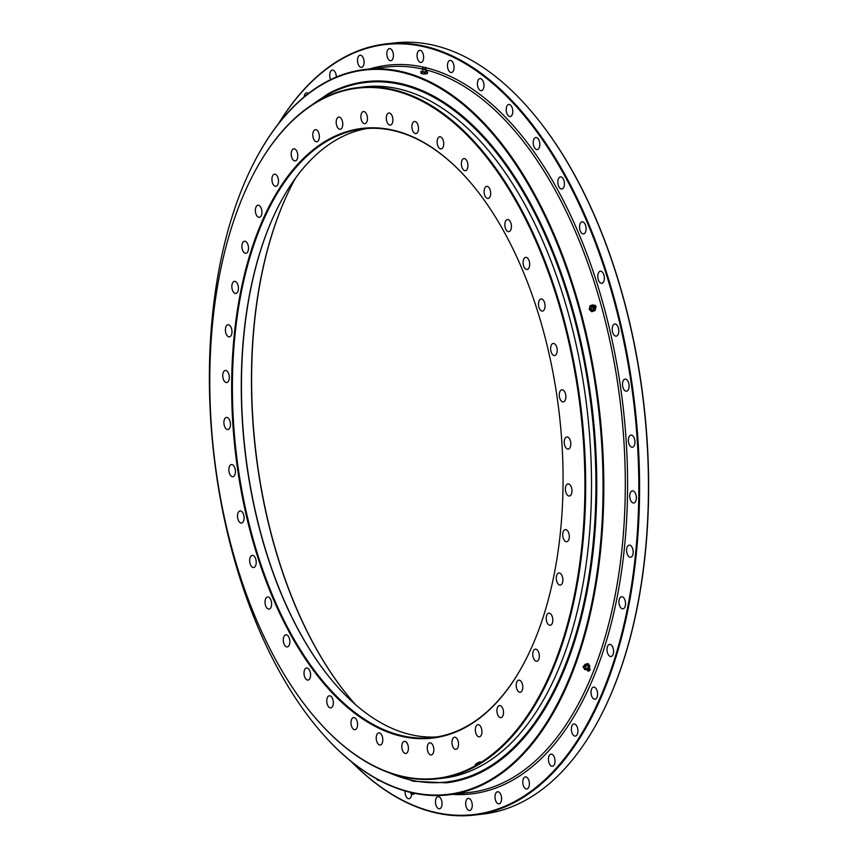 <?xml version="1.0" encoding="UTF-8"?>
<svg xmlns="http://www.w3.org/2000/svg" width="858" height="858" viewBox="0 0 858 858"><rect width="100%" height="100%" fill="white"/><g stroke="black" fill="none" stroke-linecap="round" stroke-linejoin="round"><path stroke-width="1.29" d="M230.802 464.779A6.103 3.239 83.5 0 1 231.456 464.575A6.103 3.239 83.5 0 1 235.274 469.648A6.103 3.239 83.5 0 1 233.483 476.49A6.103 3.239 83.5 0 1 232.84 476.694A6.103 3.239 83.5 0 1 229.011 471.632A6.103 3.239 83.5 0 1 230.802 464.779M225.847 417.61A6.103 3.239 83.5 0 1 226.491 417.406A6.103 3.239 83.5 0 1 230.319 422.468A6.103 3.239 83.5 0 1 228.528 429.311A6.103 3.239 83.5 0 1 227.874 429.526A6.103 3.239 83.5 0 1 224.056 424.453A6.103 3.239 83.5 0 1 225.847 417.61M224.689 370.656A6.103 3.239 83.5 0 1 225.332 370.441A6.103 3.239 83.5 0 1 229.161 375.514A6.103 3.239 83.5 0 1 227.37 382.357A6.103 3.239 83.5 0 1 226.716 382.561A6.103 3.239 83.5 0 1 222.898 377.499A6.103 3.239 83.5 0 1 224.689 370.656M227.359 324.957A6.103 3.239 83.5 0 1 228.003 324.753A6.103 3.239 83.5 0 1 231.832 329.826A6.103 3.239 83.5 0 1 230.041 336.668A6.103 3.239 83.5 0 1 229.386 336.872A6.103 3.239 83.5 0 1 225.568 331.81A6.103 3.239 83.5 0 1 227.359 324.957M233.794 281.563A6.103 3.239 83.5 0 1 234.438 281.349A6.103 3.239 83.5 0 1 238.267 286.422A6.103 3.239 83.5 0 1 236.476 293.264A6.103 3.239 83.5 0 1 235.821 293.468A6.103 3.239 83.5 0 1 232.003 288.406A6.103 3.239 83.5 0 1 233.794 281.563M243.854 241.42A6.103 3.239 83.5 0 1 244.498 241.205A6.103 3.239 83.5 0 1 248.327 246.278A6.103 3.239 83.5 0 1 246.536 253.121A6.103 3.239 83.5 0 1 245.881 253.325A6.103 3.239 83.5 0 1 242.063 248.262A6.103 3.239 83.5 0 1 243.854 241.42M257.314 205.427A6.103 3.239 83.5 0 1 257.958 205.223A6.103 3.239 83.5 0 1 261.787 210.285A6.103 3.239 83.5 0 1 259.995 217.128A6.103 3.239 83.5 0 1 259.341 217.342A6.103 3.239 83.5 0 1 255.523 212.269A6.103 3.239 83.5 0 1 257.314 205.427M273.874 174.388A6.103 3.239 83.5 0 1 274.517 174.185A6.103 3.239 83.5 0 1 278.346 179.258A6.103 3.239 83.5 0 1 276.555 186.1A6.103 3.239 83.5 0 1 275.901 186.304A6.103 3.239 83.5 0 1 272.083 181.242A6.103 3.239 83.5 0 1 273.874 174.388M293.157 149.013A6.103 3.239 83.5 0 1 293.801 148.809A6.103 3.239 83.5 0 1 297.629 153.872A6.103 3.239 83.5 0 1 295.838 160.714A6.103 3.239 83.5 0 1 295.184 160.929A6.103 3.239 83.5 0 1 291.366 155.856A6.103 3.239 83.5 0 1 293.157 149.013M314.736 129.848A6.103 3.239 83.5 0 1 315.39 129.644A6.103 3.239 83.5 0 1 319.208 134.706A6.103 3.239 83.5 0 1 317.417 141.559A6.103 3.239 83.5 0 1 316.774 141.763A6.103 3.239 83.5 0 1 312.945 136.701A6.103 3.239 83.5 0 1 314.736 129.848M338.138 117.332A6.103 3.239 83.5 0 1 338.792 117.128A6.103 3.239 83.5 0 1 342.61 122.19A6.103 3.239 83.5 0 1 340.819 129.043A6.103 3.239 83.5 0 1 340.176 129.247A6.103 3.239 83.5 0 1 336.347 124.185A6.103 3.239 83.5 0 1 338.138 117.332M362.827 111.744A6.103 3.239 83.5 0 1 363.481 111.54A6.103 3.239 83.5 0 1 367.299 116.602A6.103 3.239 83.5 0 1 365.508 123.455A6.103 3.239 83.5 0 1 364.864 123.659A6.103 3.239 83.5 0 1 361.036 118.586A6.103 3.239 83.5 0 1 362.827 111.744M388.266 113.202A6.103 3.239 83.5 0 1 388.91 112.999A6.103 3.239 83.5 0 1 392.739 118.061A6.103 3.239 83.5 0 1 390.948 124.914A6.103 3.239 83.5 0 1 390.293 125.118A6.103 3.239 83.5 0 1 386.475 120.056A6.103 3.239 83.5 0 1 388.266 113.202M413.867 121.686A6.103 3.239 83.5 0 1 414.521 121.482A6.103 3.239 83.5 0 1 418.339 126.544A6.103 3.239 83.5 0 1 416.548 133.387A6.103 3.239 83.5 0 1 415.905 133.591A6.103 3.239 83.5 0 1 412.076 128.528A6.103 3.239 83.5 0 1 413.867 121.686M439.082 136.99A6.103 3.239 83.5 0 1 439.725 136.787A6.103 3.239 83.5 0 1 443.554 141.849A6.103 3.239 83.5 0 1 441.763 148.702A6.103 3.239 83.5 0 1 441.109 148.906A6.103 3.239 83.5 0 1 437.29 143.833A6.103 3.239 83.5 0 1 439.082 136.99M463.32 158.784A6.103 3.239 83.5 0 1 463.974 158.58A6.103 3.239 83.5 0 1 467.792 163.642A6.103 3.239 83.5 0 1 466.001 170.495A6.103 3.239 83.5 0 1 465.358 170.699A6.103 3.239 83.5 0 1 461.54 165.637A6.103 3.239 83.5 0 1 463.32 158.784M486.068 186.583A6.103 3.239 83.5 0 1 486.722 186.368A6.103 3.239 83.5 0 1 490.54 191.441A6.103 3.239 83.5 0 1 488.749 198.284A6.103 3.239 83.5 0 1 488.095 198.488A6.103 3.239 83.5 0 1 484.277 193.425A6.103 3.239 83.5 0 1 486.068 186.583M506.799 219.755A6.103 3.239 83.5 0 1 507.443 219.551A6.103 3.239 83.5 0 1 511.271 224.614A6.103 3.239 83.5 0 1 509.48 231.456A6.103 3.239 83.5 0 1 508.826 231.671A6.103 3.239 83.5 0 1 505.008 226.598A6.103 3.239 83.5 0 1 506.799 219.755M525.053 257.561A6.103 3.239 83.5 0 1 525.707 257.357A6.103 3.239 83.5 0 1 529.525 262.419A6.103 3.239 83.5 0 1 527.734 269.273A6.103 3.239 83.5 0 1 527.091 269.476A6.103 3.239 83.5 0 1 523.262 264.414A6.103 3.239 83.5 0 1 525.053 257.561M540.433 299.174A6.103 3.239 83.5 0 1 541.076 298.959A6.103 3.239 83.5 0 1 544.894 304.032A6.103 3.239 83.5 0 1 543.114 310.875A6.103 3.239 83.5 0 1 542.46 311.079A6.103 3.239 83.5 0 1 538.642 306.016A6.103 3.239 83.5 0 1 540.433 299.174M552.573 343.64A6.103 3.239 83.5 0 1 553.228 343.436A6.103 3.239 83.5 0 1 557.046 348.498A6.103 3.239 83.5 0 1 555.255 355.341A6.103 3.239 83.5 0 1 554.611 355.555A6.103 3.239 83.5 0 1 550.782 350.482A6.103 3.239 83.5 0 1 552.573 343.64M561.229 389.982A6.103 3.239 83.5 0 1 561.872 389.768A6.103 3.239 83.5 0 1 565.701 394.841A6.103 3.239 83.5 0 1 563.91 401.683A6.103 3.239 83.5 0 1 563.256 401.887A6.103 3.239 83.5 0 1 559.437 396.825A6.103 3.239 83.5 0 1 561.229 389.982M566.183 437.151A6.103 3.239 83.5 0 1 566.838 436.947A6.103 3.239 83.5 0 1 570.656 442.009A6.103 3.239 83.5 0 1 568.865 448.863A6.103 3.239 83.5 0 1 568.221 449.066A6.103 3.239 83.5 0 1 564.392 444.004A6.103 3.239 83.5 0 1 566.183 437.151M567.342 484.105A6.103 3.239 83.5 0 1 567.996 483.901A6.103 3.239 83.5 0 1 571.814 488.974A6.103 3.239 83.5 0 1 570.023 495.817A6.103 3.239 83.5 0 1 569.38 496.021A6.103 3.239 83.5 0 1 565.551 490.958A6.103 3.239 83.5 0 1 567.342 484.105M564.671 529.794A6.103 3.239 83.5 0 1 565.325 529.59A6.103 3.239 83.5 0 1 569.144 534.663A6.103 3.239 83.5 0 1 567.352 541.505A6.103 3.239 83.5 0 1 566.709 541.709A6.103 3.239 83.5 0 1 562.88 536.647A6.103 3.239 83.5 0 1 564.671 529.794M558.236 573.198A6.103 3.239 83.5 0 1 558.89 572.994A6.103 3.239 83.5 0 1 562.709 578.056A6.103 3.239 83.5 0 1 560.918 584.909A6.103 3.239 83.5 0 1 560.274 585.113A6.103 3.239 83.5 0 1 556.445 580.051A6.103 3.239 83.5 0 1 558.236 573.198M548.176 613.341A6.103 3.239 83.5 0 1 548.83 613.138A6.103 3.239 83.5 0 1 552.649 618.2A6.103 3.239 83.5 0 1 550.857 625.053A6.103 3.239 83.5 0 1 550.214 625.257A6.103 3.239 83.5 0 1 546.385 620.195A6.103 3.239 83.5 0 1 548.176 613.341M534.716 649.334A6.103 3.239 83.5 0 1 535.371 649.131A6.103 3.239 83.5 0 1 539.189 654.193A6.103 3.239 83.5 0 1 537.398 661.046A6.103 3.239 83.5 0 1 536.754 661.25A6.103 3.239 83.5 0 1 532.925 656.177A6.103 3.239 83.5 0 1 534.716 649.334M518.157 680.362A6.103 3.239 83.5 0 1 518.811 680.158A6.103 3.239 83.5 0 1 522.629 685.231A6.103 3.239 83.5 0 1 520.838 692.074A6.103 3.239 83.5 0 1 520.195 692.277A6.103 3.239 83.5 0 1 516.377 687.215A6.103 3.239 83.5 0 1 518.157 680.362M477.295 724.913A6.103 3.239 83.5 0 1 477.938 724.699A6.103 3.239 83.5 0 1 481.767 729.772A6.103 3.239 83.5 0 1 479.976 736.614A6.103 3.239 83.5 0 1 479.322 736.818A6.103 3.239 83.5 0 1 475.504 731.756A6.103 3.239 83.5 0 1 477.295 724.913M453.893 737.43A6.103 3.239 83.5 0 1 454.547 737.215A6.103 3.239 83.5 0 1 458.365 742.288A6.103 3.239 83.5 0 1 456.574 749.131A6.103 3.239 83.5 0 1 455.92 749.334A6.103 3.239 83.5 0 1 452.102 744.272A6.103 3.239 83.5 0 1 453.893 737.43M429.204 743.017A6.103 3.239 83.5 0 1 429.847 742.813A6.103 3.239 83.5 0 1 433.676 747.876A6.103 3.239 83.5 0 1 431.885 754.718A6.103 3.239 83.5 0 1 431.231 754.933A6.103 3.239 83.5 0 1 427.413 749.86A6.103 3.239 83.5 0 1 429.204 743.017M403.764 741.559A6.103 3.239 83.5 0 1 404.418 741.355A6.103 3.239 83.5 0 1 408.236 746.417A6.103 3.239 83.5 0 1 406.445 753.26A6.103 3.239 83.5 0 1 405.802 753.463A6.103 3.239 83.5 0 1 401.973 748.401A6.103 3.239 83.5 0 1 403.764 741.559M378.164 733.075A6.103 3.239 83.5 0 1 378.807 732.871A6.103 3.239 83.5 0 1 382.636 737.934A6.103 3.239 83.5 0 1 380.845 744.787A6.103 3.239 83.5 0 1 380.191 744.991A6.103 3.239 83.5 0 1 376.372 739.928A6.103 3.239 83.5 0 1 378.164 733.075M352.949 717.771A6.103 3.239 83.5 0 1 353.603 717.567A6.103 3.239 83.5 0 1 357.421 722.629A6.103 3.239 83.5 0 1 355.63 729.472A6.103 3.239 83.5 0 1 354.987 729.686A6.103 3.239 83.5 0 1 351.158 724.613A6.103 3.239 83.5 0 1 352.949 717.771M328.711 695.977A6.103 3.239 83.5 0 1 329.354 695.774A6.103 3.239 83.5 0 1 333.183 700.836A6.103 3.239 83.5 0 1 331.392 707.678A6.103 3.239 83.5 0 1 330.738 707.893A6.103 3.239 83.5 0 1 326.919 702.82A6.103 3.239 83.5 0 1 328.711 695.977M305.963 668.178A6.103 3.239 83.5 0 1 306.617 667.974A6.103 3.239 83.5 0 1 310.435 673.037A6.103 3.239 83.5 0 1 308.644 679.89A6.103 3.239 83.5 0 1 308.001 680.094A6.103 3.239 83.5 0 1 304.172 675.031A6.103 3.239 83.5 0 1 305.963 668.178M285.231 635.006A6.103 3.239 83.5 0 1 285.886 634.802A6.103 3.239 83.5 0 1 289.704 639.864A6.103 3.239 83.5 0 1 287.913 646.717A6.103 3.239 83.5 0 1 287.269 646.921A6.103 3.239 83.5 0 1 283.44 641.859A6.103 3.239 83.5 0 1 285.231 635.006M266.977 597.2A6.103 3.239 83.5 0 1 267.621 596.986A6.103 3.239 83.5 0 1 271.45 602.059A6.103 3.239 83.5 0 1 269.659 608.901A6.103 3.239 83.5 0 1 269.004 609.105A6.103 3.239 83.5 0 1 265.186 604.043A6.103 3.239 83.5 0 1 266.977 597.2M251.608 555.587A6.103 3.239 83.5 0 1 252.252 555.383A6.103 3.239 83.5 0 1 256.07 560.456A6.103 3.239 83.5 0 1 254.29 567.299A6.103 3.239 83.5 0 1 253.636 567.503A6.103 3.239 83.5 0 1 249.817 562.44A6.103 3.239 83.5 0 1 251.608 555.587M498.873 705.748A6.103 3.239 83.5 0 1 499.528 705.544A6.103 3.239 83.5 0 1 503.346 710.606A6.103 3.239 83.5 0 1 501.555 717.46A6.103 3.239 83.5 0 1 500.911 717.663A6.103 3.239 83.5 0 1 497.082 712.59A6.103 3.239 83.5 0 1 498.873 705.748M239.457 511.121A6.103 3.239 83.5 0 1 240.101 510.918A6.103 3.239 83.5 0 1 243.929 515.98A6.103 3.239 83.5 0 1 242.138 522.833A6.103 3.239 83.5 0 1 241.484 523.037A6.103 3.239 83.5 0 1 237.666 517.975A6.103 3.239 83.5 0 1 239.457 511.121M436.979 736.904A306.317 162.773 83.5 0 1 332.282 680.759A306.317 162.773 83.5 0 1 278.185 206.724A306.317 162.773 83.5 0 1 339.35 138.17A306.317 162.773 83.5 0 1 367.535 128.443M329.901 138.706A306.874 163.074 83.5 0 1 471.889 184.191A306.874 163.074 83.5 0 1 526.093 659.083A306.874 163.074 83.5 0 1 464.811 727.766A306.874 163.074 83.5 0 1 245.989 514.199A306.874 163.074 83.5 0 1 329.901 138.706M472.061 184.384A306.317 162.773 -96.5 0 0 363.095 128.839A306.317 162.773 -96.5 0 0 330.491 139.178A306.317 162.773 -96.5 0 0 240.562 483.086A306.317 162.773 -96.5 0 0 432.55 737.526A306.317 162.773 -96.5 0 0 465.154 727.176A306.317 162.773 -96.5 0 0 526.211 658.847M320.999 99.86A347.351 184.577 -96.5 0 0 251.641 177.595A347.351 184.577 -96.5 0 0 312.988 715.122A347.351 184.577 -96.5 0 0 473.713 766.612A347.351 184.577 -96.5 0 0 568.682 341.591A347.351 184.577 -96.5 0 0 320.999 99.86M251.759 177.37A347.898 184.878 83.5 0 1 251.877 177.134A347.898 184.878 83.5 0 1 321.353 99.271A347.898 184.878 83.5 0 1 358.376 87.527A347.898 184.878 83.5 0 1 576.426 376.501A347.898 184.878 83.5 0 1 474.302 767.084A347.898 184.878 83.5 0 1 437.269 778.839A347.898 184.878 83.5 0 1 313.32 715.518A347.898 184.878 83.5 0 1 313.149 715.325M437.269 778.839L443.103 778.174A347.898 184.878 -96.5 0 0 480.126 766.419A347.898 184.878 -96.5 0 0 582.26 375.836A347.898 184.878 -96.5 0 0 364.21 86.862L358.376 87.527M291.409 185.886A331.263 176.04 -96.5 0 0 349.86 698.101M355.566 704.675A330.716 175.74 83.5 0 1 349.689 697.897A330.716 175.74 83.5 0 1 291.291 186.111A330.716 175.74 83.5 0 1 295.484 178.196M278.303 206.499A306.874 163.074 -96.5 0 0 332.454 680.962M411.593 794.519A6.103 3.239 83.5 0 1 409.684 798.508A6.103 3.239 83.5 0 1 409.041 798.712A6.103 3.239 83.5 0 1 405.083 790.979M437.419 796.878A6.103 3.239 83.5 0 1 438.073 796.674A6.103 3.239 83.5 0 1 441.891 801.737A6.103 3.239 83.5 0 1 440.1 808.579A6.103 3.239 83.5 0 1 439.457 808.783A6.103 3.239 83.5 0 1 435.628 803.721A6.103 3.239 83.5 0 1 437.419 796.878M467.631 798.605A6.103 3.239 83.5 0 1 468.275 798.401A6.103 3.239 83.5 0 1 472.104 803.474A6.103 3.239 83.5 0 1 470.313 810.317A6.103 3.239 83.5 0 1 469.658 810.52A6.103 3.239 83.5 0 1 465.84 805.458A6.103 3.239 83.5 0 1 467.631 798.605M496.954 791.966A6.103 3.239 83.5 0 1 497.608 791.762A6.103 3.239 83.5 0 1 501.426 796.825A6.103 3.239 83.5 0 1 499.635 803.678A6.103 3.239 83.5 0 1 498.991 803.882A6.103 3.239 83.5 0 1 495.173 798.819A6.103 3.239 83.5 0 1 496.954 791.966M524.753 777.101A6.103 3.239 83.5 0 1 525.396 776.898A6.103 3.239 83.5 0 1 529.225 781.96A6.103 3.239 83.5 0 1 527.434 788.813A6.103 3.239 83.5 0 1 526.78 789.017A6.103 3.239 83.5 0 1 522.962 783.955A6.103 3.239 83.5 0 1 524.753 777.101M550.386 754.343A6.103 3.239 83.5 0 1 551.04 754.139A6.103 3.239 83.5 0 1 554.858 759.201A6.103 3.239 83.5 0 1 553.067 766.055A6.103 3.239 83.5 0 1 552.423 766.258A6.103 3.239 83.5 0 1 548.594 761.185A6.103 3.239 83.5 0 1 550.386 754.343M573.294 724.195A6.103 3.239 83.5 0 1 573.948 723.991A6.103 3.239 83.5 0 1 577.766 729.053A6.103 3.239 83.5 0 1 575.975 735.907A6.103 3.239 83.5 0 1 575.332 736.11A6.103 3.239 83.5 0 1 571.503 731.048A6.103 3.239 83.5 0 1 573.294 724.195M592.964 687.333A6.103 3.239 83.5 0 1 593.607 687.129A6.103 3.239 83.5 0 1 597.436 692.202A6.103 3.239 83.5 0 1 595.645 699.045A6.103 3.239 83.5 0 1 594.991 699.249A6.103 3.239 83.5 0 1 591.173 694.186A6.103 3.239 83.5 0 1 592.964 687.333M608.944 644.594A6.103 3.239 83.5 0 1 609.598 644.379A6.103 3.239 83.5 0 1 613.416 649.452A6.103 3.239 83.5 0 1 611.625 656.295A6.103 3.239 83.5 0 1 610.982 656.499A6.103 3.239 83.5 0 1 607.164 651.437A6.103 3.239 83.5 0 1 608.944 644.594M620.902 596.911A6.103 3.239 83.5 0 1 621.546 596.696A6.103 3.239 83.5 0 1 625.375 601.769A6.103 3.239 83.5 0 1 623.584 608.612A6.103 3.239 83.5 0 1 622.929 608.815A6.103 3.239 83.5 0 1 619.111 603.753A6.103 3.239 83.5 0 1 620.902 596.911M628.539 545.356A6.103 3.239 83.5 0 1 629.193 545.152A6.103 3.239 83.5 0 1 633.011 550.214A6.103 3.239 83.5 0 1 631.22 557.067A6.103 3.239 83.5 0 1 630.576 557.271A6.103 3.239 83.5 0 1 626.748 552.198A6.103 3.239 83.5 0 1 628.539 545.356M631.713 491.087A6.103 3.239 83.5 0 1 632.357 490.883A6.103 3.239 83.5 0 1 636.186 495.945A6.103 3.239 83.5 0 1 634.394 502.799A6.103 3.239 83.5 0 1 633.74 503.002A6.103 3.239 83.5 0 1 629.922 497.93A6.103 3.239 83.5 0 1 631.713 491.087M630.34 435.317A6.103 3.239 83.5 0 1 630.984 435.103A6.103 3.239 83.5 0 1 634.813 440.175A6.103 3.239 83.5 0 1 633.022 447.018A6.103 3.239 83.5 0 1 632.367 447.222A6.103 3.239 83.5 0 1 628.549 442.16A6.103 3.239 83.5 0 1 630.34 435.317M624.442 379.279A6.103 3.239 83.5 0 1 625.096 379.075A6.103 3.239 83.5 0 1 628.914 384.137A6.103 3.239 83.5 0 1 627.123 390.991A6.103 3.239 83.5 0 1 626.479 391.194A6.103 3.239 83.5 0 1 622.651 386.121A6.103 3.239 83.5 0 1 624.442 379.279M614.167 324.238A6.103 3.239 83.5 0 1 614.821 324.034A6.103 3.239 83.5 0 1 618.639 329.097A6.103 3.239 83.5 0 1 616.848 335.95A6.103 3.239 83.5 0 1 616.205 336.154A6.103 3.239 83.5 0 1 612.376 331.081A6.103 3.239 83.5 0 1 614.167 324.238M599.742 271.418A6.103 3.239 83.5 0 1 600.396 271.214A6.103 3.239 83.5 0 1 604.214 276.276A6.103 3.239 83.5 0 1 602.423 283.129A6.103 3.239 83.5 0 1 601.78 283.333A6.103 3.239 83.5 0 1 597.951 278.271A6.103 3.239 83.5 0 1 599.742 271.418M581.477 222.007A6.103 3.239 83.5 0 1 582.132 221.793A6.103 3.239 83.5 0 1 585.95 226.866A6.103 3.239 83.5 0 1 584.159 233.708A6.103 3.239 83.5 0 1 583.515 233.912A6.103 3.239 83.5 0 1 579.697 228.85A6.103 3.239 83.5 0 1 581.477 222.007M559.802 177.091A6.103 3.239 83.5 0 1 560.446 176.887A6.103 3.239 83.5 0 1 564.274 181.95A6.103 3.239 83.5 0 1 562.483 188.803A6.103 3.239 83.5 0 1 561.829 189.007A6.103 3.239 83.5 0 1 558.011 183.934A6.103 3.239 83.5 0 1 559.802 177.091M535.178 137.688A6.103 3.239 83.5 0 1 535.821 137.484A6.103 3.239 83.5 0 1 539.65 142.546A6.103 3.239 83.5 0 1 537.859 149.399A6.103 3.239 83.5 0 1 537.205 149.603A6.103 3.239 83.5 0 1 533.386 144.541A6.103 3.239 83.5 0 1 535.178 137.688M508.161 104.676A6.103 3.239 83.5 0 1 508.815 104.472A6.103 3.239 83.5 0 1 512.634 109.534A6.103 3.239 83.5 0 1 510.842 116.388A6.103 3.239 83.5 0 1 510.199 116.591A6.103 3.239 83.5 0 1 506.37 111.519A6.103 3.239 83.5 0 1 508.161 104.676M479.365 78.786A6.103 3.239 83.5 0 1 480.008 78.582A6.103 3.239 83.5 0 1 483.837 83.644A6.103 3.239 83.5 0 1 482.046 90.498A6.103 3.239 83.5 0 1 481.392 90.701A6.103 3.239 83.5 0 1 477.574 85.639A6.103 3.239 83.5 0 1 479.365 78.786M449.42 60.607A6.103 3.239 83.5 0 1 450.075 60.403A6.103 3.239 83.5 0 1 453.893 65.465A6.103 3.239 83.5 0 1 452.102 72.319A6.103 3.239 83.5 0 1 451.458 72.522A6.103 3.239 83.5 0 1 447.629 67.45A6.103 3.239 83.5 0 1 449.42 60.607M419.004 50.536A6.103 3.239 83.5 0 1 419.659 50.332A6.103 3.239 83.5 0 1 423.477 55.395A6.103 3.239 83.5 0 1 421.686 62.248A6.103 3.239 83.5 0 1 421.042 62.452A6.103 3.239 83.5 0 1 417.213 57.379A6.103 3.239 83.5 0 1 419.004 50.536M388.803 48.799A6.103 3.239 83.5 0 1 389.446 48.595A6.103 3.239 83.5 0 1 393.264 53.657A6.103 3.239 83.5 0 1 391.484 60.51A6.103 3.239 83.5 0 1 390.83 60.714A6.103 3.239 83.5 0 1 387.012 55.652A6.103 3.239 83.5 0 1 388.803 48.799M359.47 55.438A6.103 3.239 83.5 0 1 360.113 55.234A6.103 3.239 83.5 0 1 363.942 60.296A6.103 3.239 83.5 0 1 362.151 67.149A6.103 3.239 83.5 0 1 361.497 67.353A6.103 3.239 83.5 0 1 357.679 62.291A6.103 3.239 83.5 0 1 359.47 55.438M330.63 79.633A6.103 3.239 83.5 0 1 331.671 70.313A6.103 3.239 83.5 0 1 332.325 70.099A6.103 3.239 83.5 0 1 336.315 77.059M304.15 96.9A6.103 3.239 83.5 0 1 306.038 93.072A6.103 3.239 83.5 0 1 306.692 92.857A6.103 3.239 83.5 0 1 308.387 93.49M326.094 82.347A364.532 193.715 -96.5 0 0 253.303 163.942A364.532 193.715 -96.5 0 0 317.674 728.056A364.532 193.715 -96.5 0 0 486.357 782.088A364.532 193.715 -96.5 0 0 586.025 336.046A364.532 193.715 -96.5 0 0 326.094 82.347M253.421 163.706A365.09 194.005 83.5 0 1 253.539 163.481A365.09 194.005 83.5 0 1 326.437 81.767A365.09 194.005 83.5 0 1 365.294 69.434A365.09 194.005 83.5 0 1 594.111 372.694A365.09 194.005 83.5 0 1 486.947 782.571A365.09 194.005 83.5 0 1 448.08 794.905A365.09 194.005 83.5 0 1 318.007 728.453A365.09 194.005 83.5 0 1 317.846 728.26M351.533 761.797A387.537 205.941 -96.5 0 0 514.746 801.511A387.537 205.941 -96.5 0 0 620.709 327.316A387.537 205.941 -96.5 0 0 344.369 57.604A387.537 205.941 -96.5 0 0 278.678 123.445M278.442 123.756A388.095 206.231 83.5 0 1 344.712 57.025A388.095 206.231 83.5 0 1 386.014 43.908A388.095 206.231 83.5 0 1 629.257 366.28A388.095 206.231 83.5 0 1 515.336 801.994A388.095 206.231 83.5 0 1 474.024 815.1A388.095 206.231 83.5 0 1 351.222 761.55M474.024 815.1L482.893 814.092A388.095 206.231 -96.5 0 0 524.195 800.975A388.095 206.231 -96.5 0 0 601.694 714.113A388.095 206.231 -96.5 0 0 533.15 113.535A388.095 206.231 -96.5 0 0 394.884 42.9L386.014 43.908M379.472 780.448A6.103 3.239 83.5 0 1 379.097 780.533A6.103 3.239 83.5 0 1 376.49 778.817M533.322 113.728A387.537 205.941 83.5 0 1 533.483 113.932A387.537 205.941 83.5 0 1 601.93 713.652A387.537 205.941 83.5 0 1 601.812 713.888M312.58 104.462A352.08 187.098 83.5 0 1 328.41 94.348A352.08 187.098 83.5 0 1 579.472 339.382A352.08 187.098 83.5 0 1 483.204 770.194A352.08 187.098 83.5 0 1 388.835 772.65M328.646 93.522A352.895 187.527 83.5 0 1 366.205 81.607A352.895 187.527 83.5 0 1 587.387 374.731A352.895 187.527 83.5 0 1 483.794 770.913A352.895 187.527 83.5 0 1 446.235 782.839L413.599 781.295L380.77 769.39M361.293 87.237A347.898 184.878 83.5 0 1 581.788 373.123A347.898 184.878 83.5 0 1 480.126 766.419A347.898 184.878 83.5 0 1 440.186 778.463M425.214 69.723L426.061 71.632L425.493 72.029L422.351 71.568L422.79 69.498L425.214 69.723M424.828 67.503L423.444 67.353L424.828 67.503M425.193 67.6L422.897 67.321L425.193 67.6M427.541 72.115L427.52 73.498L426.115 73.852A3.046 0.622 -179.1 0 1 423.209 73.917L421.546 73.649L421.568 72.265L427.541 72.115L426.158 71.268A3.046 0.622 -179.1 0 1 427.198 71.643A3.046 0.622 -179.1 0 1 426.233 72.211A3.046 0.622 -179.1 0 1 423.241 72.287A3.046 0.622 -179.1 0 1 421.224 71.793L421.568 72.265M426.115 73.852L426.115 73.852A3.046 0.622 -179.1 0 0 426.201 73.842L424.882 73.927L424.903 72.544M424.882 73.927L423.209 73.917A3.046 0.622 -179.1 0 1 422.233 73.788A3.046 0.622 -179.1 0 1 422.157 73.777M422.233 73.788L420.849 72.941L421.224 71.793A3.046 0.622 -179.1 0 1 422.19 71.225L420.87 71.557M422.275 71.203L422.19 71.225A3.046 0.622 -179.1 0 1 422.275 71.203A3.046 0.622 -179.1 0 1 422.769 71.15M592.535 307.207A1.459 1.19 54.8 0 0 594.369 308.612M595.152 307.314A0.837 0.676 -125.2 0 1 594.519 305.802A0.837 0.676 -125.2 0 1 595.152 307.314M595.355 307.818A1.384 1.126 54.8 0 0 594.304 305.298A1.384 1.126 54.8 0 0 595.355 307.818M594.401 308.741A1.941 1.577 -125.2 0 1 591.183 308.505A1.941 1.577 -125.2 0 1 592.631 306.231M595.227 310.446L591.763 311.754L595.227 310.446L595.431 308.322M591.763 311.754L589.199 309.395L589.875 308.923L592.428 311.282M589.199 309.395L590.1 305.727L589.875 308.923M594.229 306.027L592.899 304.89L590.1 305.727M595.398 308.354A3.046 2.477 -125.2 0 1 595.398 308.805A3.046 2.477 -125.2 0 1 593.886 310.821A3.046 2.477 -125.2 0 1 591.216 310.06A3.046 2.477 -125.2 0 1 590.047 307.282A3.046 2.477 -125.2 0 1 591.559 305.266A3.046 2.477 -125.2 0 1 593.328 305.416M588.352 667.224L588.727 667.545A1.459 0.89 144.5 0 0 588.524 667.513A1.459 0.89 144.5 0 0 588.138 667.556A1.459 0.89 144.5 0 0 586.658 668.843A1.459 0.89 144.5 0 0 586.615 669.047L586.668 668.554M588.781 670.634L589.585 669.54L588.781 670.634M588.695 671.042A1.384 0.847 144.5 0 0 590.132 669.519A1.384 0.847 144.5 0 0 589.114 669.004A1.384 0.847 144.5 0 0 587.816 669.991A1.384 0.847 144.5 0 0 588.03 671.02A1.384 0.847 144.5 0 0 588.695 671.042M586.443 668.618A1.941 1.19 -35.5 0 1 585.188 667.524A1.941 1.19 -35.5 0 1 587.162 665.744A1.941 1.19 -35.5 0 1 588.384 667.245M584.802 669.701L586.411 669.412A3.046 1.866 -35.5 0 1 584.33 668.843L583.086 666.913L584.33 668.843A3.046 1.866 -35.5 0 1 584.791 666.602L583.73 667.824M583.086 666.913L585.081 664.307L585.735 665.218L584.791 666.602A3.046 1.866 -35.5 0 1 587.333 664.929L585.735 665.218M585.081 664.307L588.17 663.566L588.813 664.467L587.333 664.929A3.046 1.866 -35.5 0 1 589.414 665.486L588.813 664.467M588.953 667.728L589.896 666.344L589.414 665.486A3.046 1.866 -35.5 0 1 589.038 667.61M413.813 794.358L410.789 793.747L414.082 793.8L413.813 794.358M448.08 794.905L469.551 792.449A365.09 194.005 -96.5 0 0 508.408 780.126A365.09 194.005 -96.5 0 0 620.72 406.049A365.09 194.005 -96.5 0 0 425.579 69.766M422.544 69.048A365.09 194.005 -96.5 0 0 386.754 66.988L365.294 69.434M369.734 68.93A366.752 194.895 83.5 0 1 423.444 67.139M425.804 67.685A366.752 194.895 83.5 0 1 622.865 404.719A366.752 194.895 83.5 0 1 510.178 781.563A366.752 194.895 83.5 0 1 452.531 794.39M422.801 69.509L422.619 67.879L425.364 68.2L425.665 67.364M594.701 305.255A1.652 1.351 54.8 0 0 593.243 307.143A1.652 1.351 54.8 0 0 596.01 307.11M590.09 669.315A1.652 1.008 144.5 0 0 590.111 669.058A1.652 1.008 144.5 0 0 588.899 668.436A1.652 1.008 144.5 0 0 587.333 669.615A1.652 1.008 144.5 0 0 587.601 670.849A1.652 1.008 144.5 0 0 587.848 670.913M366.205 81.607C353.217 83.097 340.647 87.087 328.507 93.565L305.459 109.449M480.791 761.861A8.87 8.87 0 0 0 475.139 764.8M425.686 69.552L425.922 67.932M422.897 67.321L422.619 67.879M594.841 305.276L593.715 305.255C591.913 307.057 592.277 308.204 594.798 308.676L596.042 306.982M590.132 669.519L588.524 667.513M586.658 668.843L588.03 671.02M414.242 793.264L414.082 793.8M411.025 792.116L410.789 793.747"/></g></svg>
